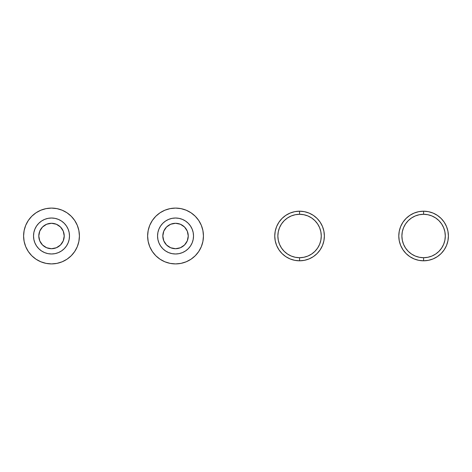 <?xml version="1.0" encoding="UTF-8"?>
<svg xmlns="http://www.w3.org/2000/svg" width="472" height="472" viewBox="0 0 472 472"><rect width="100%" height="100%" fill="white"/><g stroke="black" fill="none" stroke-linecap="round" stroke-linejoin="round"><path stroke-width="0.71" d="M162.822 236A12.714 12.714 0 0 1 175.537 223.285A12.714 12.714 0 0 1 188.251 236L187.284 231.132L184.522 227.008L180.398 224.253L175.537 223.285L170.669 224.253L166.545 227.008L163.79 231.132L162.822 236L163.79 240.867L166.545 244.992L170.669 247.747L175.537 248.714L180.398 247.747L184.522 244.992L187.284 240.867L188.251 236A12.714 12.714 0 0 1 175.537 248.714A12.714 12.714 0 0 1 162.822 236M193.52 236A17.983 17.983 0 0 1 175.537 253.983A17.983 17.983 0 0 1 157.554 236A17.983 17.983 0 0 1 175.537 218.017A17.983 17.983 0 0 1 193.52 236L193.172 239.51L192.151 242.879L190.487 245.989L188.251 248.714L185.525 250.951L182.416 252.614L179.041 253.641L175.537 253.983L172.026 253.641L168.651 252.614L165.542 250.951L162.816 248.714L160.58 245.989L158.922 242.879L157.896 239.51L157.554 236L157.896 232.489L158.922 229.121L160.58 226.011L162.816 223.285L165.542 221.049L168.651 219.386L172.026 218.359L175.537 218.017L179.041 218.359L182.416 219.386L185.525 221.049L188.251 223.285L190.487 226.011L192.151 229.121L193.172 232.489L193.52 236M198.742 220.495L195.266 216.264L198.742 220.495L201.32 225.321L202.907 230.554L203.444 236A27.907 27.907 0 0 1 175.537 263.907A27.907 27.907 0 0 1 147.63 236A27.907 27.907 0 0 1 175.537 208.093A27.907 27.907 0 0 1 203.444 236L202.907 241.446L201.32 246.679L198.742 251.505L195.266 255.735L191.042 259.205L195.266 255.735M195.266 216.264L191.042 212.795L195.266 216.264M160.032 212.795L155.801 216.264L152.332 220.495L155.801 216.264L160.032 212.795L164.858 210.217L170.091 208.63L175.537 208.093L180.982 208.63L186.216 210.217L191.042 212.795M152.332 251.505L155.801 255.735L152.332 251.505L149.754 246.679L148.167 241.446L147.63 236L148.167 230.554L149.754 225.321L152.332 220.495M191.042 259.205L186.216 261.783L180.982 263.37L175.537 263.907L170.091 263.37L164.858 261.783L160.032 259.205L155.801 255.735M163.79 240.867L164.964 243.062M168.475 246.573L170.669 247.747M180.398 247.747L182.599 246.573M186.104 243.062L187.284 240.867M187.284 231.132L186.104 228.938M182.599 225.427L180.398 224.253M170.669 224.253L168.475 225.427M164.964 228.938L163.79 231.132M38.792 236A12.714 12.714 0 0 1 51.507 223.285A12.714 12.714 0 0 1 64.221 236L63.254 231.132L60.499 227.008L56.374 224.253L51.507 223.285L46.639 224.253L42.515 227.008L39.76 231.132L38.792 236L39.76 240.867L42.515 244.992L46.639 247.747L51.507 248.714L56.374 247.747L60.499 244.992L63.254 240.867L64.221 236A12.714 12.714 0 0 1 51.507 248.714A12.714 12.714 0 0 1 38.792 236M69.49 236A17.983 17.983 0 0 1 51.507 253.983A17.983 17.983 0 0 1 33.524 236A17.983 17.983 0 0 1 51.507 218.017A17.983 17.983 0 0 1 69.49 236L69.148 239.51L68.121 242.879L66.458 245.989L64.221 248.714L61.496 250.951L58.386 252.614L55.017 253.641L51.507 253.983L47.996 253.641L44.622 252.614L41.512 250.951L38.792 248.714L36.55 245.989L34.893 242.879L33.866 239.51L33.524 236L33.866 232.489L34.893 229.121L36.55 226.011L38.792 223.285L41.512 221.049L44.622 219.386L47.996 218.359L51.507 218.017L55.017 218.359L58.386 219.386L61.496 221.049L64.221 223.285L66.458 226.011L68.121 229.121L69.148 232.489L69.49 236M74.712 220.495L71.237 216.264L74.712 220.495L77.29 225.321L78.877 230.554L79.414 236A27.907 27.907 0 0 1 51.507 263.907A27.907 27.907 0 0 1 23.6 236A27.907 27.907 0 0 1 51.507 208.093A27.907 27.907 0 0 1 79.414 236L78.877 241.446L77.29 246.679L74.712 251.505L71.237 255.735L74.712 251.505M71.237 216.264L67.012 212.795L71.237 216.264M36.002 212.795L31.771 216.264L28.302 220.495L31.771 216.264L36.002 212.795L40.828 210.217L46.061 208.63L51.507 208.093L56.953 208.63L62.186 210.217L67.012 212.795M28.302 251.505L31.771 255.735L28.302 251.505L25.724 246.679L24.137 241.446L23.6 236L24.137 230.554L25.724 225.321L28.302 220.495M67.012 259.205L71.237 255.735L67.012 259.205L62.186 261.783L56.953 263.37L51.507 263.907L46.061 263.37L40.828 261.783L36.002 259.205L31.771 255.735M39.76 240.867L40.934 243.062M44.445 246.573L46.639 247.747M56.374 247.747L58.569 246.573M62.08 243.062L63.254 240.867M63.254 231.132L62.08 228.938M58.569 225.427L56.374 224.253M46.639 224.253L44.445 225.427M40.934 228.938L39.76 231.132M299.567 260.804L299.567 257.706A21.706 21.706 0 0 1 277.861 236A21.706 21.706 0 0 1 299.567 214.294L299.567 211.196A24.804 24.804 0 0 0 274.757 236A24.804 24.804 0 0 0 299.567 260.804A24.804 24.804 0 0 1 274.757 236A24.804 24.804 0 0 1 299.567 211.196A24.804 24.804 0 0 1 324.37 236A24.804 24.804 0 0 1 299.567 260.804L304.405 260.332L309.06 258.916L313.349 256.626L317.107 253.541L320.193 249.782L322.482 245.493L323.892 240.838L324.37 236L323.892 231.162L322.482 226.507L320.193 222.218L317.107 218.459L313.349 215.374L309.06 213.084L304.405 211.668L299.567 211.196L294.723 211.668L290.073 213.084L285.784 215.374L282.026 218.459L278.94 222.218L276.645 226.507L275.235 231.162L274.757 236L275.235 240.838L276.645 245.493L278.94 249.782L282.026 253.541L285.784 256.626L290.073 258.916L294.723 260.332L299.567 260.804A24.804 24.804 0 0 0 324.37 236A24.804 24.804 0 0 0 299.567 211.196L299.567 214.294L303.797 214.713L307.874 215.946L311.626 217.952L314.912 220.654L317.615 223.94L319.621 227.693L320.854 231.764L321.273 236L320.854 240.236L319.621 244.307L317.615 248.06L314.912 251.346L311.626 254.048L307.874 256.054L303.797 257.287L299.567 257.706L295.33 257.287L291.259 256.054L287.507 254.048L284.215 251.346L281.518 248.06L279.512 244.307L278.279 240.236L277.861 236L278.279 231.764L279.512 227.693L281.518 223.94L284.215 220.654L287.507 217.952L291.259 215.946L295.33 214.713L299.567 214.294A21.706 21.706 0 0 1 321.273 236A21.706 21.706 0 0 1 299.567 257.706L299.567 260.804M423.596 260.804L423.596 257.706A21.706 21.706 0 0 1 401.89 236A21.706 21.706 0 0 1 423.596 214.294L423.596 211.196A24.804 24.804 0 0 0 398.787 236A24.804 24.804 0 0 0 423.596 260.804A24.804 24.804 0 0 1 398.787 236A24.804 24.804 0 0 1 423.596 211.196A24.804 24.804 0 0 1 448.4 236A24.804 24.804 0 0 1 423.596 260.804L428.434 260.332L433.089 258.916L437.373 256.626L441.137 253.541L444.217 249.782L446.512 245.493L447.922 240.838L448.4 236L447.922 231.162L446.512 226.507L444.217 222.218L441.137 218.459L437.373 215.374L433.089 213.084L428.434 211.668L423.596 211.196L418.752 211.668L414.103 213.084L409.814 215.374L406.056 218.459L402.97 222.218L400.675 226.507L399.265 231.162L398.787 236L399.265 240.838L400.675 245.493L402.97 249.782L406.056 253.541L409.814 256.626L414.103 258.916L418.752 260.332L423.596 260.804A24.804 24.804 0 0 0 448.4 236A24.804 24.804 0 0 0 423.596 211.196L423.596 214.294L427.827 214.713L431.898 215.946L435.65 217.952L438.942 220.654L441.639 223.94L443.645 227.693L444.884 231.764L445.297 236L444.884 240.236L443.645 244.307L441.639 248.06L438.942 251.346L435.65 254.048L431.898 256.054L427.827 257.287L423.596 257.706L419.36 257.287L415.289 256.054L411.537 254.048L408.245 251.346L405.548 248.06L403.542 244.307L402.303 240.236L401.89 236L402.303 231.764L403.542 227.693L405.548 223.94L408.245 220.654L411.537 217.952L415.289 215.946L419.36 214.713L423.596 214.294A21.706 21.706 0 0 1 445.297 236A21.706 21.706 0 0 1 423.596 257.706L423.596 260.804"/></g></svg>
